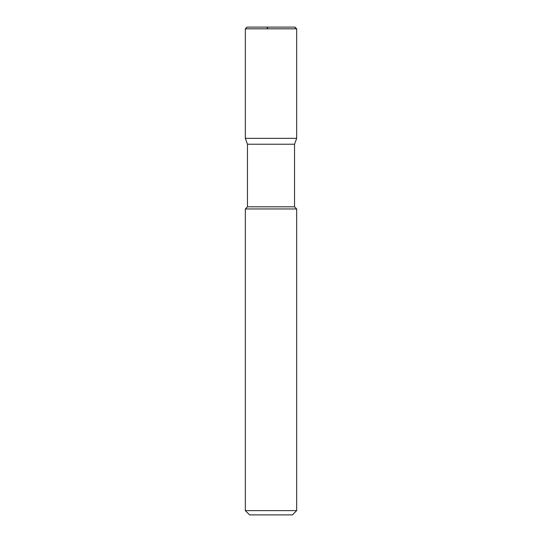 <?xml version="1.0" encoding="UTF-8"?>
<svg xmlns="http://www.w3.org/2000/svg" width="542" height="542" viewBox="0 0 542 542"><rect width="100%" height="100%" fill="white"/><g stroke="black" fill="none" stroke-linecap="round" stroke-linejoin="round"><path stroke-width="0.81" d="M294.963 27.1L247.037 27.1L294.963 27.1L296.67 28.814L245.33 28.814L247.037 27.1L245.33 28.814L296.67 28.814L296.67 138.352L245.33 138.352L245.33 28.814L245.33 138.352L247.464 144.233L294.536 144.233L296.67 138.352L245.33 138.352L247.464 144.233L294.536 144.233L294.536 206.814L247.464 206.814L247.464 144.233L247.464 206.814L294.536 206.814L296.67 208.955L245.33 208.955L247.464 206.814L245.33 208.955L296.67 208.955L296.67 510.618L245.33 510.618L245.33 208.955L245.33 510.618L249.605 514.9L292.395 514.9L296.67 510.618L245.33 510.618L249.605 514.9L292.395 514.9L296.67 510.618L296.67 208.955L294.536 206.814L294.536 144.233L296.67 138.352L245.33 138.352L296.67 138.352L296.67 28.814L294.963 27.1M271.034 27.1L294.787 27.1L296.298 28.814M271.257 27.1L268.094 27.1L266.644 28.814"/></g></svg>
